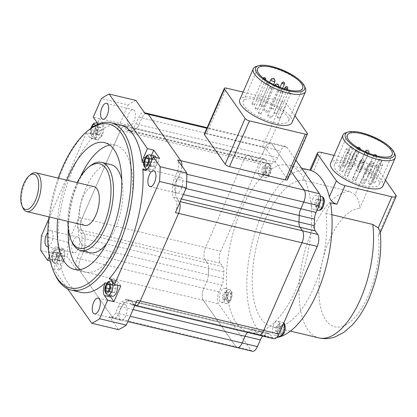 <?xml version="1.0" encoding="UTF-8"?>
<svg xmlns="http://www.w3.org/2000/svg" width="417" height="417" viewBox="0 0 417 417"><rect width="100%" height="100%" fill="white"/><g stroke="black" fill="none" stroke-linecap="round" stroke-linejoin="round"><path stroke-width="0.31" stroke-dasharray="2.08 1.56" d="M345.948 132.736A28.518 9.44 -156.4 0 1 359.934 133.409A28.518 9.44 -156.4 0 1 394.889 154.118M364.635 185.831A24.441 8.09 23.6 0 0 379.178 184.429A24.441 8.09 23.6 0 0 348.93 163.454A24.441 8.09 23.6 0 0 334.387 164.856A24.441 8.09 23.6 0 0 364.635 185.831M382.915 186.06A28.518 9.44 23.6 0 0 347.622 161.588A28.518 9.44 23.6 0 0 330.655 163.224M340.481 170.068A1.809 0.599 23.6 0 0 339.402 170.172A1.809 0.599 23.6 0 0 341.643 171.726A1.809 0.599 23.6 0 0 342.722 171.622A1.809 0.599 23.6 0 0 340.481 170.068M340.543 166.727A1.809 0.599 23.6 0 0 338.599 166.529A1.809 0.599 23.6 0 0 339.975 167.785A1.809 0.599 23.6 0 0 341.919 167.978A1.809 0.599 23.6 0 0 340.543 166.727M344.958 165.502A1.809 0.599 23.6 0 0 343.285 164.757A1.809 0.599 23.6 0 0 342.227 164.866A1.809 0.599 23.6 0 0 342.816 165.685A1.809 0.599 23.6 0 0 344.489 166.425A1.809 0.599 23.6 0 0 345.542 166.315A1.809 0.599 23.6 0 0 344.958 165.502M352.537 166.727A1.809 0.599 23.6 0 0 350.791 165.643A1.809 0.599 23.6 0 0 349.31 165.632A1.809 0.599 23.6 0 0 349.394 165.982A1.809 0.599 23.6 0 0 351.145 167.066A1.809 0.599 23.6 0 0 352.626 167.081A1.809 0.599 23.6 0 0 352.537 166.727M361.258 170.079A1.809 0.599 23.6 0 0 361.268 170.063A1.809 0.599 23.6 0 0 359.871 168.796A1.809 0.599 23.6 0 0 357.953 168.598A1.809 0.599 23.6 0 0 357.948 168.614A1.809 0.599 23.6 0 0 359.345 169.875A1.809 0.599 23.6 0 0 361.258 170.079M368.779 174.645A1.809 0.599 23.6 0 0 369.149 174.468A1.809 0.599 23.6 0 0 368.169 173.409A1.809 0.599 23.6 0 0 366.199 172.836A1.809 0.599 23.6 0 0 365.834 173.019A1.809 0.599 23.6 0 0 366.809 174.071A1.809 0.599 23.6 0 0 368.779 174.645M373.085 179.216A1.809 0.599 23.6 0 0 374.164 179.112A1.809 0.599 23.6 0 0 371.922 177.559A1.809 0.599 23.6 0 0 370.849 177.663A1.809 0.599 23.6 0 0 373.085 179.216M373.022 182.557A1.809 0.599 23.6 0 0 374.966 182.755A1.809 0.599 23.6 0 0 373.59 181.499A1.809 0.599 23.6 0 0 371.646 181.306A1.809 0.599 23.6 0 0 373.022 182.557M368.607 183.782A1.809 0.599 23.6 0 0 370.28 184.523A1.809 0.599 23.6 0 0 371.338 184.418A1.809 0.599 23.6 0 0 370.749 183.6A1.809 0.599 23.6 0 0 369.076 182.86A1.809 0.599 23.6 0 0 368.023 182.969A1.809 0.599 23.6 0 0 368.607 183.782M361.028 182.557A1.809 0.599 23.6 0 0 362.774 183.642A1.809 0.599 23.6 0 0 364.26 183.652A1.809 0.599 23.6 0 0 364.171 183.303A1.809 0.599 23.6 0 0 362.42 182.219A1.809 0.599 23.6 0 0 360.94 182.203A1.809 0.599 23.6 0 0 361.028 182.557M352.308 179.206A1.809 0.599 23.6 0 0 352.297 179.221A1.809 0.599 23.6 0 0 353.699 180.488A1.809 0.599 23.6 0 0 355.612 180.686A1.809 0.599 23.6 0 0 355.618 180.67A1.809 0.599 23.6 0 0 354.221 179.409A1.809 0.599 23.6 0 0 352.308 179.206M344.786 174.64A1.809 0.599 23.6 0 0 344.416 174.817A1.809 0.599 23.6 0 0 345.396 175.875A1.809 0.599 23.6 0 0 347.366 176.448A1.809 0.599 23.6 0 0 347.736 176.266A1.809 0.599 23.6 0 0 346.756 175.208A1.809 0.599 23.6 0 0 344.786 174.64M346.767 171.564A1.809 0.599 23.6 0 0 345.693 171.668A1.809 0.599 23.6 0 0 347.929 173.222A1.809 0.599 23.6 0 0 349.008 173.118A1.809 0.599 23.6 0 0 346.767 171.564M353.434 177.084A1.809 0.599 23.6 0 0 353.428 177.1A1.809 0.599 23.6 0 0 354.825 178.367A1.809 0.599 23.6 0 0 356.738 178.565A1.809 0.599 23.6 0 0 356.749 178.549A1.809 0.599 23.6 0 0 355.352 177.282A1.809 0.599 23.6 0 0 353.434 177.084L360.95 159.878A1.809 0.599 -156.4 0 1 360.96 159.867A1.809 0.599 -156.4 0 1 362.894 160.076A1.809 0.599 -156.4 0 1 364.27 161.327A1.809 0.599 -156.4 0 1 364.265 161.343A1.809 0.599 -156.4 0 1 362.331 161.134A1.809 0.599 -156.4 0 1 360.95 159.878A1.809 1.809 0 0 1 363.4 158.976A1.809 1.809 0 0 1 364.27 161.327L356.749 178.549M363.452 180.16A1.809 0.599 23.6 0 0 365.125 180.905A1.809 0.599 23.6 0 0 366.178 180.796A1.809 0.599 23.6 0 0 365.594 179.982A1.809 0.599 23.6 0 0 363.921 179.237A1.809 0.599 23.6 0 0 362.863 179.346A1.809 0.599 23.6 0 0 363.452 180.16M360.132 172.2A1.809 0.599 23.6 0 0 360.137 172.185A1.809 0.599 23.6 0 0 358.74 170.918A1.809 0.599 23.6 0 0 356.827 170.72A1.809 0.599 23.6 0 0 356.816 170.735A1.809 0.599 23.6 0 0 358.219 171.997A1.809 0.599 23.6 0 0 360.132 172.2L367.658 154.962A1.809 0.599 -156.4 0 1 367.653 154.978A1.809 0.599 -156.4 0 1 365.719 154.77A1.809 0.599 -156.4 0 1 364.343 153.513A1.809 0.599 -156.4 0 1 366.282 153.706A1.809 0.599 -156.4 0 1 367.658 154.962A1.809 1.809 0 0 0 366.788 152.612A1.809 1.809 0 0 0 364.343 153.513A1.809 0.599 -156.4 0 1 364.349 153.498L356.816 170.735M350.113 169.125A1.809 0.599 23.6 0 0 348.445 168.379A1.809 0.599 23.6 0 0 347.387 168.489A1.809 0.599 23.6 0 0 347.976 169.302A1.809 0.599 23.6 0 0 349.644 170.047A1.809 0.599 23.6 0 0 350.702 169.938A1.809 0.599 23.6 0 0 350.113 169.125M334.059 155.426L368.576 163.646L354.992 194.749L349.54 191.325A75.133 33.86 -76.6 0 0 312.166 230.434A75.133 33.86 -76.6 0 0 318.89 337.916M354.992 194.749C358.14 198.617 359.709 203.194 359.704 208.49L377.192 168.463A7.24 2.398 23.6 0 0 368.576 163.646M276.706 337.562A85.996 38.755 103.4 0 1 269.523 337.327A85.996 38.755 103.4 0 1 261.829 214.302A85.996 38.755 103.4 0 1 307.287 169.646L313.574 171.142L321.726 152.486M241.386 209.433A85.996 38.755 103.4 0 1 288.939 165.142A85.996 38.755 103.4 0 1 296.633 288.163A85.996 38.755 103.4 0 1 249.085 332.458A85.996 38.755 103.4 0 1 241.386 209.433M310.733 170.391L313.574 171.142M330.551 202.792L325.953 213.316A75.133 33.86 103.4 0 1 313.584 288.058A75.133 33.86 103.4 0 1 272.04 326.756A75.133 33.86 103.4 0 1 265.316 219.274A75.133 33.86 103.4 0 1 302.69 180.165L349.54 191.325M302.69 180.165L307.287 169.646M325.953 213.316L331.875 214.724M273.933 338.734A9.054 4.081 103.4 0 1 272.609 337.754L270.127 334.215A9.054 4.081 -76.6 0 0 268.803 333.235A9.054 4.081 -76.6 0 0 267.068 333.574L263.617 335.586A9.054 4.081 -76.6 0 0 262.903 336.102M258.681 335.101A9.054 4.081 103.4 0 1 257.362 334.121L254.876 330.582L257.362 334.121L133.94 304.723L131.454 301.183A9.054 4.081 -76.6 0 0 130.135 300.204A9.054 4.081 103.4 0 1 131.454 301.183L254.876 330.582A9.054 4.081 -76.6 0 0 253.552 329.602A9.054 4.081 103.4 0 1 254.876 330.582L270.127 334.215M267.068 333.574L251.816 329.941L248.365 331.953L251.816 329.941A9.054 4.081 103.4 0 1 253.552 329.602A9.054 4.081 -76.6 0 0 251.816 329.941L128.4 300.542L124.949 302.554A9.054 4.081 -76.6 0 0 121.675 306.876L118.756 313.563A9.054 4.081 103.4 0 1 113.747 318.228A9.054 4.081 -76.6 0 0 118.756 313.563L130.14 316.274M237.169 347.627A9.054 4.081 103.4 0 1 235.845 346.647L203.277 300.24L235.845 346.647L112.428 317.248A9.054 4.081 -76.6 0 0 113.747 318.228A9.054 4.081 103.4 0 1 112.428 317.248L109.285 316.498A9.054 4.081 -76.6 0 0 110.604 317.478A9.054 4.081 -76.6 0 0 115.608 312.813L118.532 306.125A9.054 4.081 103.4 0 1 121.8 301.804L125.256 299.797A9.054 4.081 103.4 0 1 126.992 299.453A9.054 4.081 103.4 0 1 128.311 300.433L130.797 303.972A9.054 4.081 -76.6 0 0 132.116 304.952A9.054 4.081 -76.6 0 0 137.125 300.287M252.421 351.255A9.054 4.081 103.4 0 1 251.097 350.28L218.529 303.868A9.054 4.081 103.4 0 1 219.04 291.9L221.964 285.212A9.054 4.081 -76.6 0 0 223.533 278.462L223.809 271.931A9.054 4.081 -76.6 0 0 222.756 266.708L220.27 263.169A9.054 4.081 103.4 0 1 220.781 251.196L259.082 163.527A9.054 4.081 103.4 0 1 264.091 158.867A9.054 4.081 103.4 0 1 265.41 159.847L267.896 163.386A9.054 4.081 -76.6 0 0 269.22 164.366A9.054 4.081 -76.6 0 0 270.956 164.022L274.407 162.01A9.054 4.081 -76.6 0 0 277.675 157.689L280.599 151.001A9.054 4.081 103.4 0 1 285.603 146.341A9.054 4.081 103.4 0 1 286.927 147.321L295.961 160.196M219.04 291.9L203.793 288.267L206.712 281.579L203.793 288.267A9.054 4.081 -76.6 0 0 203.277 300.24A9.054 4.081 103.4 0 1 203.793 288.267L80.372 258.868L83.296 252.181A9.054 4.081 -76.6 0 0 84.86 245.431L85.141 238.899A9.054 4.081 -76.6 0 0 84.088 233.676L81.602 230.137A9.054 4.081 103.4 0 1 82.113 218.164A9.054 4.081 -76.6 0 0 81.602 230.137L205.018 259.536L207.504 263.075L205.018 259.536A9.054 4.081 103.4 0 1 205.534 247.562L243.836 159.893L205.534 247.562A9.054 4.081 -76.6 0 0 205.018 259.536L220.27 263.169M223.533 278.462L208.281 274.829L208.557 268.298L208.281 274.829A9.054 4.081 103.4 0 1 206.712 281.579A9.054 4.081 -76.6 0 0 208.281 274.829L84.86 245.431A9.054 4.081 103.4 0 1 83.296 252.181L221.964 285.212M265.41 159.847L250.164 156.213L252.645 159.753L250.164 156.213A9.054 4.081 -76.6 0 0 248.84 155.233A9.054 4.081 -76.6 0 0 243.836 159.893A9.054 4.081 103.4 0 1 248.84 155.233A9.054 4.081 103.4 0 1 250.164 156.213L126.742 126.815L129.228 130.354A9.054 4.081 -76.6 0 0 130.547 131.334A9.054 4.081 103.4 0 1 129.228 130.354L252.645 159.753A9.054 4.081 -76.6 0 0 253.969 160.733A9.054 4.081 103.4 0 1 252.645 159.753L267.896 163.386M270.956 164.022L255.704 160.389L259.155 158.382L255.704 160.389A9.054 4.081 103.4 0 1 253.969 160.733A9.054 4.081 -76.6 0 0 255.704 160.389L132.283 130.99L135.739 128.983A9.054 4.081 -76.6 0 0 139.007 124.657L141.926 117.969A9.054 4.081 103.4 0 1 146.935 113.309A9.054 4.081 -76.6 0 0 141.926 117.969L265.348 147.368L262.423 154.061L265.348 147.368A9.054 4.081 103.4 0 1 270.352 142.708A9.054 4.081 -76.6 0 0 265.348 147.368L280.599 151.001M286.927 147.321L271.675 143.688L291.087 171.351L271.675 143.688A9.054 4.081 -76.6 0 0 270.352 142.708A9.054 4.081 103.4 0 1 271.675 143.688L206.895 128.254M222.756 266.708L207.504 263.075A9.054 4.081 103.4 0 1 208.557 268.298A9.054 4.081 -76.6 0 0 207.504 263.075L84.088 233.676A9.054 4.081 103.4 0 1 85.141 238.899L223.809 271.931M247.651 332.474A9.054 4.081 103.4 0 1 248.365 331.953A9.054 4.081 -76.6 0 0 247.651 332.474M277.675 157.689L262.423 154.061A9.054 4.081 103.4 0 1 259.155 158.382A9.054 4.081 -76.6 0 0 262.423 154.061L139.007 124.657A9.054 4.081 103.4 0 1 135.739 128.983L274.407 162.01M385.459 180.238L377.192 168.463M395.801 194.979L378.313 235.006L380.085 233.155L380.288 231.758M307.246 133.268L287.277 178.976L266.63 149.557L286.604 103.843A3.623 1.199 23.6 0 0 282.293 101.44L243.085 92.1M287.277 178.976A3.623 1.199 -156.4 0 1 287.449 179.68M204.356 134.065A3.623 1.199 -156.4 0 1 206.509 133.857L226.483 88.143M282.293 101.44L262.324 147.154L206.509 133.857M262.324 147.154A3.623 1.199 -156.4 0 1 266.63 149.557M145.111 113.539A9.054 4.081 -76.6 0 0 143.792 112.559A9.054 4.081 -76.6 0 0 138.783 117.224L135.864 123.912A9.054 4.081 103.4 0 1 132.59 128.233L129.14 130.24A9.054 4.081 103.4 0 1 127.404 130.584A9.054 4.081 103.4 0 1 126.08 129.604L123.599 126.064A9.054 4.081 -76.6 0 0 122.275 125.084A9.054 4.081 -76.6 0 0 117.271 129.75L120.414 130.495A9.054 4.081 103.4 0 1 125.418 125.835A9.054 4.081 103.4 0 1 126.742 126.815A9.054 4.081 -76.6 0 0 125.418 125.835A9.054 4.081 -76.6 0 0 120.414 130.495L82.113 218.164L78.969 217.419A9.054 4.081 -76.6 0 0 78.459 229.386L80.94 232.931A9.054 4.081 103.4 0 1 81.998 238.149L81.716 244.68A9.054 4.081 103.4 0 1 80.147 251.43L77.228 258.118A9.054 4.081 -76.6 0 0 76.718 270.091L67.502 256.961L40.772 250.596M76.718 270.091L79.861 270.841L112.428 317.248L79.861 270.841A9.054 4.081 103.4 0 1 80.372 258.868A9.054 4.081 -76.6 0 0 79.861 270.841L218.529 303.868M133.059 309.586L121.675 306.876A9.054 4.081 103.4 0 1 124.949 302.554L263.617 335.586M125.256 299.797L128.4 300.542A9.054 4.081 103.4 0 1 130.135 300.204A9.054 4.081 -76.6 0 0 128.4 300.542L124.949 302.554L121.8 301.804M135.264 305.703A9.054 4.081 103.4 0 1 133.94 304.723A9.054 4.081 -76.6 0 0 134.832 305.541M179.727 202.771A9.054 4.081 -76.6 0 0 179.081 201.395A9.054 4.081 103.4 0 1 179.727 202.771M181.379 198.998L176.6 197.856A9.054 4.081 103.4 0 1 175.541 192.633A9.054 4.081 -76.6 0 0 176.6 197.856L179.081 201.395L180.212 201.666M185.956 188.515L175.823 186.102A9.054 4.081 103.4 0 1 177.387 179.357A9.054 4.081 -76.6 0 0 175.823 186.102L175.541 192.633L183.344 194.494M186.879 174.233L180.311 172.669A9.054 4.081 -76.6 0 0 181.875 165.93A9.054 4.081 103.4 0 1 180.311 172.669L177.387 179.357L186.649 181.562M129.14 130.24L132.283 130.99A9.054 4.081 103.4 0 1 130.547 131.334A9.054 4.081 -76.6 0 0 132.283 130.99L135.739 128.983L132.59 128.233M294.975 115.775L286.604 103.843M256.273 66.439A28.518 9.44 -156.4 0 1 270.258 67.111A28.518 9.44 -156.4 0 1 305.213 87.82M292.004 122.577A28.518 9.44 23.6 0 0 256.716 98.104A28.518 9.44 23.6 0 0 239.744 99.741M273.781 122.431A24.624 8.152 23.6 0 0 288.439 121.019A24.624 8.152 23.6 0 0 257.967 99.887A24.624 8.152 23.6 0 0 243.309 101.3A24.624 8.152 23.6 0 0 273.781 122.431M265.144 110.124A2.262 0.751 23.6 0 0 263.799 110.255A2.262 0.751 23.6 0 0 266.599 112.194A2.262 0.751 23.6 0 0 267.949 112.064A2.262 0.751 23.6 0 0 265.144 110.124M269.074 115.718A2.262 0.751 23.6 0 0 267.724 115.848A2.262 0.751 23.6 0 0 270.524 117.787A2.262 0.751 23.6 0 0 271.874 117.657A2.262 0.751 23.6 0 0 269.074 115.718M261.219 104.531A2.262 0.751 23.6 0 0 259.874 104.662A2.262 0.751 23.6 0 0 262.674 106.601A2.262 0.751 23.6 0 0 264.024 106.471A2.262 0.751 23.6 0 0 261.219 104.531M259.202 112.851A1.36 0.448 23.6 0 0 258.394 112.929A1.36 0.448 23.6 0 0 260.072 114.091A1.36 0.448 23.6 0 0 260.88 114.013A1.36 0.448 23.6 0 0 259.202 112.851M256.002 108.29A1.36 0.448 23.6 0 0 255.194 108.368A1.36 0.448 23.6 0 0 256.877 109.535A1.36 0.448 23.6 0 0 257.685 109.457A1.36 0.448 23.6 0 0 256.002 108.29M252.806 103.734A1.36 0.448 23.6 0 0 251.998 103.812A1.36 0.448 23.6 0 0 253.677 104.975A1.36 0.448 23.6 0 0 254.485 104.896A1.36 0.448 23.6 0 0 252.806 103.734M271.67 108.227A1.36 0.448 23.6 0 0 270.862 108.305A1.36 0.448 23.6 0 0 272.546 109.468A1.36 0.448 23.6 0 0 273.354 109.39A1.36 0.448 23.6 0 0 271.67 108.227M274.871 112.783A1.36 0.448 23.6 0 0 274.063 112.861A1.36 0.448 23.6 0 0 275.741 114.029A1.36 0.448 23.6 0 0 276.549 113.95A1.36 0.448 23.6 0 0 274.871 112.783M278.071 117.344A1.36 0.448 23.6 0 0 277.263 117.422A1.36 0.448 23.6 0 0 278.942 118.584A1.36 0.448 23.6 0 0 279.75 118.506A1.36 0.448 23.6 0 0 278.071 117.344M77.15 182.625A43.451 19.583 -76.6 0 0 75.508 186.144A43.451 19.583 -76.6 0 0 67.919 221.37M71.964 242.027A45.26 20.397 103.4 0 1 76.499 185.685A45.26 20.397 103.4 0 1 90.072 166.013M106.585 243.763A45.26 20.397 -76.6 0 0 115.009 229.371A45.26 20.397 -76.6 0 0 121.759 180.071M110.958 164.621A45.26 20.397 -76.6 0 0 85.933 187.931A45.26 20.397 -76.6 0 0 89.983 252.681M66.871 180.175A65.177 29.372 -76.6 0 0 57.64 218.925M80.491 176.678A65.177 29.372 -76.6 0 0 79.532 178.82A65.177 29.372 -76.6 0 0 68.226 228.188M80.147 269.559A65.177 29.372 -76.6 0 0 85.365 272.056A65.177 29.372 -76.6 0 0 121.404 238.488A65.177 29.372 -76.6 0 0 115.572 145.246A65.177 29.372 -76.6 0 0 109.786 145.126M54.799 274.084A85.996 38.755 103.4 0 1 63.41 167.04A85.996 38.755 103.4 0 1 89.202 129.656M120.398 124.996A85.996 38.755 -76.6 0 0 95.66 134.503L101.951 136.005A9.054 4.081 -76.6 0 0 102.311 135.228A9.054 4.081 -76.6 0 0 102.822 123.26L99.569 118.616L92.73 134.274L86.439 132.773L89.697 137.417A9.054 4.081 -76.6 0 0 91.015 138.392A9.054 4.081 -76.6 0 0 91.849 138.408A85.996 38.755 -76.6 0 0 72.845 169.286A85.996 38.755 -76.6 0 0 58.099 248.417A9.054 4.081 -76.6 0 0 56.498 246.979A9.054 4.081 -76.6 0 0 51.494 251.644L49.352 256.538M143.667 162.682L148.52 163.839A85.996 38.755 -76.6 0 1 149.13 170.381L146.518 169.761M101.951 136.005A85.996 38.755 -76.6 0 0 98.136 139.903L91.849 138.408M126.111 305.322A8.147 3.67 -76.6 0 0 124.923 304.441A8.147 3.67 -76.6 0 0 119.882 310.034A8.147 3.67 -76.6 0 0 119.955 319.412A8.147 3.67 -76.6 0 0 121.144 320.292A8.147 3.67 -76.6 0 0 126.184 314.699A8.147 3.67 -76.6 0 0 126.111 305.322M48.091 246.494A8.147 3.67 -76.6 0 0 51.635 242.34A8.147 3.67 -76.6 0 0 50.905 230.684A8.147 3.67 -76.6 0 0 47.773 232.467M78.36 248.704A8.147 3.67 -76.6 0 0 77.63 237.049A8.147 3.67 -76.6 0 0 73.126 241.245A8.147 3.67 -76.6 0 0 73.856 252.9A8.147 3.67 -76.6 0 0 78.36 248.704M128.285 124.719A8.147 3.67 -76.6 0 0 129.473 125.595A8.147 3.67 -76.6 0 0 134.514 120.002A8.147 3.67 -76.6 0 0 134.441 110.625A8.147 3.67 -76.6 0 0 133.247 109.749A8.147 3.67 -76.6 0 0 128.212 115.342A8.147 3.67 -76.6 0 0 128.285 124.719M176.037 181.332A8.147 3.67 -76.6 0 0 176.761 192.988A8.147 3.67 -76.6 0 0 181.27 188.792A8.147 3.67 -76.6 0 0 180.54 177.136A8.147 3.67 -76.6 0 0 176.037 181.332M95.66 134.503A9.054 4.081 -76.6 0 0 96.025 133.732A9.054 4.081 -76.6 0 0 97.474 124.438M86.439 132.773L48.721 219.102M58.099 248.417L64.385 249.919A9.054 4.081 -76.6 0 0 62.785 248.48A9.054 4.081 -76.6 0 0 57.781 253.14L53.949 261.907L59.767 270.195L53.475 268.694L57.306 259.927A9.054 4.081 -76.6 0 0 58.708 254.964A85.996 38.755 -76.6 0 0 80.544 292.312M53.475 268.694L67.601 288.825M149.13 170.381A9.054 4.081 -76.6 0 0 150.73 171.825A9.054 4.081 -76.6 0 0 155.734 167.16L159.565 158.392M110.052 295.689A9.054 4.081 -76.6 0 1 111.568 284.295L106.919 283.19M118.496 329.628L109.285 316.498M53.949 261.907L50.275 261.032M259.082 163.527L120.414 130.495L82.113 218.164L220.781 251.196M41.403 235.855L68.133 242.22L78.969 217.419M99.569 118.616L93.278 117.12M117.271 129.75L128.108 104.943L101.378 98.579M68.133 242.22A120.398 54.257 -76.6 0 0 67.502 256.961M135.9 100.408A120.398 54.257 -76.6 0 0 128.108 104.943M175.427 212.618A9.054 4.081 -76.6 0 0 175.938 200.65L173.451 197.111A9.054 4.081 103.4 0 1 172.398 191.888L172.68 185.357A9.054 4.081 103.4 0 1 174.243 178.606L177.168 171.919A9.054 4.081 -76.6 0 0 177.678 159.946M77.228 258.118L80.372 258.868L83.296 252.181L80.147 251.43M81.716 244.68L84.86 245.431L85.141 238.899L81.998 238.149M80.94 232.931L84.088 233.676L81.602 230.137L78.459 229.386M123.599 126.064L126.742 126.815L129.228 130.354L126.08 129.604M135.864 123.912L139.007 124.657L141.926 117.969L138.783 117.224M177.168 171.919L180.311 172.669L177.387 179.357L174.243 178.606M172.68 185.357L175.823 186.102L175.541 192.633L172.398 191.888M173.451 197.111L176.6 197.856L179.081 201.395L175.938 200.65M130.797 303.972L133.94 304.723L131.454 301.183L128.311 300.433M118.532 306.125L121.675 306.876L118.756 313.563L115.608 312.813M151.501 155.254L149.922 158.872A9.054 4.081 -76.6 0 0 148.52 163.839M120.789 286.026L117.531 281.386A9.054 4.081 -76.6 0 0 116.207 280.406A9.054 4.081 -76.6 0 0 115.379 280.396L110.667 279.275M111.568 284.295A85.996 38.755 -76.6 0 0 115.379 280.396M59.767 270.195L63.598 261.428A9.054 4.081 -76.6 0 0 64.995 256.46L58.708 254.964M64.385 249.919A85.996 38.755 -76.6 0 0 64.995 256.46M92.73 134.274L95.983 138.913A9.054 4.081 -76.6 0 0 97.307 139.893A9.054 4.081 -76.6 0 0 98.136 139.903M58.218 178.116A84.187 37.942 -76.6 0 0 48.987 216.861M22.899 207.848A19.917 8.976 103.4 0 1 24.895 183.058A19.917 8.976 103.4 0 1 30.868 174.4M94.08 186.66A19.917 8.976 -76.6 0 0 83.066 196.913A19.917 8.976 -76.6 0 0 84.849 225.404M312.792 198.914A7.24 3.263 103.4 0 1 316.795 195.182A7.24 3.263 103.4 0 1 317.446 205.545A7.24 3.263 103.4 0 1 313.438 209.277A7.24 3.263 103.4 0 1 312.792 198.914M321.033 200.264L322.987 200.113L323.357 203.579L321.778 207.192L319.829 207.343L319.453 203.877L321.033 200.264L316.315 199.138L318.27 198.987L322.987 200.113M318.27 198.987L318.645 202.453L317.061 206.071L315.111 206.217L314.736 202.756L316.315 199.138M314.736 202.756L319.453 203.877M315.111 206.217L319.829 207.343M317.061 206.071L321.778 207.192M318.645 202.453L323.357 203.579M259.244 175.693A7.24 3.263 103.4 0 1 259.181 167.358A7.24 3.263 103.4 0 1 263.659 162.385A7.24 3.263 103.4 0 1 264.717 163.172A7.24 3.263 103.4 0 1 264.779 171.507A7.24 3.263 103.4 0 1 260.302 176.474A7.24 3.263 103.4 0 1 259.244 175.693M266.228 173.102L266.927 169.015L268.965 166.842L270.31 168.755L269.611 172.841L267.573 175.02L266.228 173.102L261.511 171.981L262.21 167.895L266.927 169.015M262.21 167.895L264.248 165.721L265.593 167.634L264.894 171.721L262.856 173.894L261.511 171.981M262.856 173.894L267.573 175.02M264.894 171.721L269.611 172.841M265.593 167.634L270.31 168.755M264.248 165.721L268.965 166.842M225.232 298.681A7.24 3.263 103.4 0 1 221.229 302.414A7.24 3.263 103.4 0 1 220.577 292.051A7.24 3.263 103.4 0 1 224.586 288.324A7.24 3.263 103.4 0 1 225.232 298.681M229.569 300.334L227.614 300.48L227.239 297.019L228.818 293.401L230.773 293.25L231.148 296.716L229.569 300.334L224.852 299.208L222.897 299.359L227.614 300.48M222.897 299.359L222.527 295.893L224.106 292.275L226.056 292.129L226.431 295.59L224.852 299.208M226.431 295.59L231.148 296.716M226.056 292.129L230.773 293.25M224.106 292.275L228.818 293.401M222.527 295.893L227.239 297.019M278.78 321.903A7.24 3.263 103.4 0 1 278.843 330.238A7.24 3.263 103.4 0 1 274.365 335.211A7.24 3.263 103.4 0 1 273.307 334.429A7.24 3.263 103.4 0 1 273.244 326.094A7.24 3.263 103.4 0 1 277.722 321.121A7.24 3.263 103.4 0 1 278.78 321.903M284.373 327.491L283.675 331.578L281.637 333.751L280.292 331.838L280.99 327.752L283.028 325.578L284.373 327.491L279.656 326.365L278.957 330.452L283.675 331.578M278.957 330.452L276.919 332.63L275.574 330.712L276.273 326.626L278.311 324.452L279.656 326.365M278.311 324.452L283.028 325.578M276.273 326.626L280.99 327.752M275.574 330.712L280.292 331.838M276.919 332.63L281.637 333.751M154.504 155.974A7.24 3.263 -76.6 0 0 150.501 159.701A7.24 3.263 -76.6 0 0 151.152 170.063A7.24 3.263 -76.6 0 0 155.155 166.331A7.24 3.263 -76.6 0 0 155.968 157.537M153.201 166.482L154.78 162.865L154.41 159.403L152.455 159.549L150.876 163.167L151.246 166.633L153.201 166.482L146.914 164.986M154.78 162.865L148.494 161.369M154.41 159.403L148.118 157.902M151.246 166.633L144.96 165.132M150.876 163.167L148.004 162.484M152.455 159.549L148.186 158.533M117.625 285.275A7.24 3.263 -76.6 0 0 115.79 282.168A7.24 3.263 -76.6 0 0 111.787 285.9A7.24 3.263 -76.6 0 0 112.434 296.258M114.487 292.682L116.067 289.064L115.691 285.598L113.737 285.749L112.157 289.367L112.533 292.828L114.487 292.682L108.196 291.181M116.067 289.064L109.775 287.568M115.691 285.598L109.405 284.102M112.533 292.828L106.246 291.332M112.157 289.367L109.29 288.679M113.737 285.749L109.473 284.733M101.732 134.399A7.24 3.263 -76.6 0 0 101.081 124.042A7.24 3.263 -76.6 0 0 97.078 127.769A7.24 3.263 -76.6 0 0 97.724 138.131A7.24 3.263 -76.6 0 0 101.732 134.399M92.162 127.451L91.161 129.739L91.537 133.205L93.486 133.054L95.071 129.437L94.471 125.991M99.778 134.55L101.357 130.938L100.982 127.472L99.032 127.623L97.453 131.235L97.823 134.701L99.778 134.55L93.486 133.054M101.357 130.938L95.071 129.437M100.982 127.472L94.695 125.97M97.823 134.701L91.537 133.205M97.453 131.235L91.161 129.739M99.032 127.623L93.82 126.377M63.014 260.599A7.24 3.263 -76.6 0 0 62.368 250.236A7.24 3.263 -76.6 0 0 58.364 253.969A7.24 3.263 -76.6 0 0 59.011 264.326A7.24 3.263 -76.6 0 0 63.014 260.599M56.352 255.637L55.977 252.17L54.028 252.321L52.448 255.934L52.818 259.4L54.773 259.249L56.352 255.637L62.644 257.133L62.269 253.666L60.314 253.817L58.734 257.435L59.11 260.901L61.064 260.75L62.644 257.133M62.269 253.666L55.977 252.17M61.064 260.75L54.773 259.249M59.11 260.901L52.818 259.4M58.734 257.435L52.448 255.934M60.314 253.817L54.028 252.321M347.012 153.3A1.809 0.599 -156.4 0 1 346.923 152.95A1.809 0.599 -156.4 0 1 348.002 152.846A1.809 0.599 -156.4 0 1 350.155 154.05A1.809 0.599 -156.4 0 1 350.244 154.399A1.809 0.599 -156.4 0 1 349.165 154.504A1.809 0.599 -156.4 0 1 347.012 153.3M346.131 149.296A1.809 0.599 -156.4 0 1 348.065 149.505A1.809 0.599 -156.4 0 1 349.441 150.761A1.809 0.599 -156.4 0 1 347.502 150.563A1.809 0.599 -156.4 0 1 346.126 149.312A1.809 0.599 -156.4 0 1 346.131 149.296M338.599 166.529L346.126 149.312A1.809 1.809 0 0 1 348.523 148.384A1.809 1.809 0 0 1 349.441 150.761A1.809 0.599 -156.4 0 1 349.436 150.772L341.919 167.978M350.118 147.467A1.809 0.599 -156.4 0 1 352.48 148.28A1.809 0.599 -156.4 0 1 353.069 149.098A1.809 0.599 -156.4 0 1 352.699 149.276A1.809 0.599 -156.4 0 1 350.337 148.462A1.809 0.599 -156.4 0 1 349.748 147.649A1.809 0.599 -156.4 0 1 350.118 147.467M357.911 148.306A1.809 0.599 -156.4 0 1 360.064 149.51A1.809 0.599 -156.4 0 1 360.152 149.859A1.809 0.599 -156.4 0 1 359.073 149.964A1.809 0.599 -156.4 0 1 356.921 148.76A1.809 0.599 -156.4 0 1 356.832 148.41A1.809 0.599 -156.4 0 1 357.911 148.306M365.48 151.376A1.809 0.599 -156.4 0 1 367.413 151.585A1.809 0.599 -156.4 0 1 368.795 152.825M368.227 153.023A1.809 0.599 -156.4 0 1 366.851 152.648A1.809 0.599 -156.4 0 1 365.761 151.965M376.087 156.432A1.809 0.599 -156.4 0 1 376.676 157.245A1.809 0.599 -156.4 0 1 376.306 157.428A1.809 0.599 -156.4 0 1 373.945 156.61A1.809 0.599 -156.4 0 1 373.356 155.796A1.809 0.599 -156.4 0 1 373.726 155.614A1.809 0.599 -156.4 0 1 376.087 156.432M381.602 161.541A1.809 0.599 -156.4 0 1 381.685 161.89A1.809 0.599 -156.4 0 1 380.612 161.994A1.809 0.599 -156.4 0 1 378.459 160.79A1.809 0.599 -156.4 0 1 378.37 160.441A1.809 0.599 -156.4 0 1 379.449 160.337A1.809 0.599 -156.4 0 1 381.602 161.541M382.483 165.549A1.809 0.599 -156.4 0 1 380.549 165.34A1.809 0.599 -156.4 0 1 379.173 164.084A1.809 0.599 -156.4 0 1 379.178 164.069A1.809 0.599 -156.4 0 1 381.112 164.277A1.809 0.599 -156.4 0 1 382.488 165.533A1.809 0.599 -156.4 0 1 382.483 165.549M378.495 167.373A1.809 0.599 -156.4 0 1 376.134 166.56A1.809 0.599 -156.4 0 1 375.545 165.747A1.809 0.599 -156.4 0 1 375.915 165.565A1.809 0.599 -156.4 0 1 378.276 166.383A1.809 0.599 -156.4 0 1 378.865 167.196A1.809 0.599 -156.4 0 1 378.495 167.373M370.703 166.539A1.809 0.599 -156.4 0 1 368.55 165.335A1.809 0.599 -156.4 0 1 368.461 164.986A1.809 0.599 -156.4 0 1 369.54 164.882A1.809 0.599 -156.4 0 1 371.693 166.081A1.809 0.599 -156.4 0 1 371.782 166.435A1.809 0.599 -156.4 0 1 370.703 166.539M361.2 163.255A1.809 0.599 -156.4 0 1 359.824 161.999A1.809 0.599 -156.4 0 1 359.829 161.989A1.809 0.599 -156.4 0 1 361.763 162.197A1.809 0.599 -156.4 0 1 363.139 163.448A1.809 0.599 -156.4 0 1 363.134 163.464A1.809 0.599 -156.4 0 1 361.2 163.255M352.527 158.413A1.809 0.599 -156.4 0 1 351.938 157.595A1.809 0.599 -156.4 0 1 352.308 157.417A1.809 0.599 -156.4 0 1 354.669 158.231A1.809 0.599 -156.4 0 1 355.258 159.049A1.809 0.599 -156.4 0 1 354.888 159.226A1.809 0.599 -156.4 0 1 352.527 158.413M353.303 154.801A1.809 0.599 -156.4 0 1 353.215 154.452A1.809 0.599 -156.4 0 1 354.294 154.347A1.809 0.599 -156.4 0 1 356.446 155.551A1.809 0.599 -156.4 0 1 356.53 155.901A1.809 0.599 -156.4 0 1 355.456 156.005A1.809 0.599 -156.4 0 1 353.303 154.801M373.335 163.756A1.809 0.599 -156.4 0 1 370.974 162.943A1.809 0.599 -156.4 0 1 370.385 162.124A1.809 0.599 -156.4 0 1 370.755 161.947A1.809 0.599 -156.4 0 1 373.116 162.76A1.809 0.599 -156.4 0 1 373.705 163.573A1.809 0.599 -156.4 0 1 373.335 163.756M355.279 151.084A1.809 0.599 -156.4 0 1 357.64 151.903A1.809 0.599 -156.4 0 1 358.229 152.716A1.809 0.599 -156.4 0 1 357.859 152.898A1.809 0.599 -156.4 0 1 355.498 152.08A1.809 0.599 -156.4 0 1 354.909 151.267A1.809 0.599 -156.4 0 1 355.279 151.084M378.313 235.006A60.653 27.334 103.4 0 1 368.362 295.585A60.653 27.334 103.4 0 1 325.969 320.266A60.653 27.334 103.4 0 1 329.399 240.062A60.653 27.334 103.4 0 1 359.704 208.49M272.609 337.754L257.362 334.121M251.097 350.28L235.845 346.647M277.545 87.148A2.262 0.751 -156.4 0 1 274.74 85.204A2.262 0.751 -156.4 0 1 276.09 85.073A2.262 0.751 -156.4 0 1 278.89 87.017A2.262 0.751 -156.4 0 1 277.545 87.148M281.47 92.741A2.262 0.751 -156.4 0 1 278.671 90.797A2.262 0.751 -156.4 0 1 280.016 90.671A2.262 0.751 -156.4 0 1 282.815 92.61A2.262 0.751 -156.4 0 1 281.47 92.741M281.282 89.931L281.574 90.348L281.282 89.931M270.815 79.611A2.262 0.751 -156.4 0 1 272.165 79.48A2.262 0.751 -156.4 0 1 274.965 81.424M269.575 87.747A1.36 0.448 -156.4 0 1 269.507 87.487A1.36 0.448 -156.4 0 1 270.315 87.408A1.36 0.448 -156.4 0 1 271.931 88.31A1.36 0.448 -156.4 0 1 271.999 88.576A1.36 0.448 -156.4 0 1 271.191 88.654A1.36 0.448 -156.4 0 1 269.575 87.747M266.374 83.191A1.36 0.448 -156.4 0 1 266.312 82.931A1.36 0.448 -156.4 0 1 267.12 82.853A1.36 0.448 -156.4 0 1 268.736 83.754A1.36 0.448 -156.4 0 1 268.798 84.015A1.36 0.448 -156.4 0 1 267.99 84.093A1.36 0.448 -156.4 0 1 266.374 83.191M265.217 79.595A1.36 0.448 -156.4 0 1 264.79 79.538A1.36 0.448 -156.4 0 1 263.179 78.636A1.36 0.448 -156.4 0 1 263.111 78.37A1.36 0.448 -156.4 0 1 263.919 78.292A1.36 0.448 -156.4 0 1 265.535 79.194A1.36 0.448 -156.4 0 1 265.598 79.459M281.981 82.863A1.36 0.448 -156.4 0 1 282.789 82.785A1.36 0.448 -156.4 0 1 284.399 83.692A1.36 0.448 -156.4 0 1 284.467 83.953M285.176 87.424A1.36 0.448 -156.4 0 1 285.984 87.346A1.36 0.448 -156.4 0 1 287.6 88.248A1.36 0.448 -156.4 0 1 287.667 88.508M288.439 92.246A1.36 0.448 -156.4 0 1 288.376 91.98A1.36 0.448 -156.4 0 1 289.184 91.902A1.36 0.448 -156.4 0 1 290.8 92.803A1.36 0.448 -156.4 0 1 290.863 93.069A1.36 0.448 -156.4 0 1 290.055 93.147A1.36 0.448 -156.4 0 1 288.439 92.246M102.822 123.26L96.535 121.759M155.734 167.16L149.448 165.664M57.781 253.14L51.494 251.644M149.922 158.872L145.173 157.741M117.531 281.386L111.245 279.89M63.598 261.428L57.306 259.927M95.983 138.913L89.697 137.417M321.512 196.308A7.24 3.263 -76.6 0 0 317.509 200.04A7.24 3.263 -76.6 0 0 318.155 210.397M319.662 201.239A5.431 2.45 103.4 0 1 323.456 199.029A5.431 2.45 103.4 0 1 323.149 206.212A5.431 2.45 103.4 0 1 319.354 208.422A5.431 2.45 103.4 0 1 319.662 201.239M269.434 164.293A7.24 3.263 -76.6 0 0 268.376 163.511A7.24 3.263 -76.6 0 0 263.893 168.484A7.24 3.263 -76.6 0 0 263.961 176.818A7.24 3.263 -76.6 0 0 265.019 177.6A7.24 3.263 -76.6 0 0 269.497 172.628A7.24 3.263 -76.6 0 0 269.434 164.293M266.218 175.625A5.431 2.45 103.4 0 1 266.526 168.442A5.431 2.45 103.4 0 1 270.32 166.232A5.431 2.45 103.4 0 1 270.013 173.415A5.431 2.45 103.4 0 1 266.218 175.625M225.295 293.177A7.24 3.263 -76.6 0 0 225.946 303.534A7.24 3.263 -76.6 0 0 229.949 299.807A7.24 3.263 -76.6 0 0 229.298 289.445A7.24 3.263 -76.6 0 0 225.295 293.177M230.94 299.354A5.431 2.45 103.4 0 1 227.14 301.564A5.431 2.45 103.4 0 1 227.447 294.381A5.431 2.45 103.4 0 1 231.247 292.171A5.431 2.45 103.4 0 1 230.94 299.354M283.654 323.279A7.24 3.263 -76.6 0 0 283.497 323.029A7.24 3.263 -76.6 0 0 282.439 322.242A7.24 3.263 -76.6 0 0 277.957 327.215A7.24 3.263 -76.6 0 0 278.024 335.549A7.24 3.263 -76.6 0 0 279.082 336.337M284.384 324.968A5.431 2.45 103.4 0 1 284.076 332.151A5.431 2.45 103.4 0 1 280.281 334.361A5.431 2.45 103.4 0 1 280.589 327.178A5.431 2.45 103.4 0 1 284.384 324.968M146.435 168.937A7.24 3.263 103.4 0 1 145.783 158.58A7.24 3.263 103.4 0 1 149.792 154.848M151.626 160.675A7.24 3.263 103.4 0 1 150.438 165.21A7.24 3.263 103.4 0 1 147.54 168.807M107.716 295.137A7.24 3.263 103.4 0 1 107.07 284.775A7.24 3.263 103.4 0 1 111.073 281.048M97.297 123.531A7.24 3.263 103.4 0 1 97.015 133.278A7.24 3.263 103.4 0 1 93.012 137.005A7.24 3.263 103.4 0 1 92.36 126.648A7.24 3.263 103.4 0 1 96.363 122.916M90.922 128.332A5.431 2.45 -76.6 0 0 91.297 134.555A5.431 2.45 -76.6 0 0 94.862 132.074A5.431 2.45 -76.6 0 0 95.457 125.439M53.647 252.843A7.24 3.263 103.4 0 1 57.65 249.116A7.24 3.263 103.4 0 1 58.297 259.473A7.24 3.263 103.4 0 1 54.293 263.205A7.24 3.263 103.4 0 1 53.647 252.843M56.144 258.274A5.431 2.45 -76.6 0 0 56.451 251.091A5.431 2.45 -76.6 0 0 52.657 253.301A5.431 2.45 -76.6 0 0 52.349 260.484A5.431 2.45 -76.6 0 0 56.144 258.274M392.173 154.681L379.178 184.429M347.382 135.113L334.387 164.856M342.722 171.622L350.244 154.399A1.809 1.809 0 0 0 349.003 151.913A1.809 1.809 0 0 0 346.923 152.95L339.402 170.172M345.542 166.315L353.069 149.098A1.809 1.809 0 0 0 352.448 146.888A1.809 1.809 0 0 0 349.748 147.649L342.227 164.866M357.546 147.592A1.809 1.809 0 0 0 356.832 148.41L349.31 165.632M360.298 149.223A1.809 1.809 0 0 1 360.152 149.859L352.626 167.081M368.638 153.19L361.268 170.063M365.313 151.762L357.948 168.614M369.149 174.468L376.676 157.245A1.809 1.809 0 0 0 376.697 155.854M373.929 155.072A1.809 1.809 0 0 0 373.356 155.796L365.834 173.019M374.164 179.112L381.685 161.89A1.809 1.809 0 0 0 380.45 159.403A1.809 1.809 0 0 0 378.37 160.441L370.849 177.663M374.966 182.755L382.488 165.533A1.809 1.809 0 0 0 381.571 163.156A1.809 1.809 0 0 0 379.173 164.084L371.646 181.306M371.338 184.418L378.865 167.196A1.809 1.809 0 0 0 378.245 164.991A1.809 1.809 0 0 0 375.545 165.747L368.023 182.969M364.26 183.652L371.782 166.435A1.809 1.809 0 0 0 369.942 163.907A1.809 1.809 0 0 0 368.461 164.986L360.94 182.203M355.618 180.67L363.139 163.448A1.809 1.809 0 0 0 362.269 161.098A1.809 1.809 0 0 0 359.824 161.999L352.297 179.221M347.736 176.266L355.258 159.049A1.809 1.809 0 0 0 353.449 156.516A1.809 1.809 0 0 0 351.938 157.595L344.416 174.817M349.008 173.118L356.53 155.901A1.809 1.809 0 0 0 355.294 153.414A1.809 1.809 0 0 0 353.215 154.452L345.693 171.668M366.178 180.796L373.705 163.573A1.809 1.809 0 0 0 373.085 161.369A1.809 1.809 0 0 0 370.385 162.124L362.863 179.346M350.702 169.938L358.229 152.716A1.809 1.809 0 0 0 357.609 150.511A1.809 1.809 0 0 0 354.909 151.267L347.387 168.489M301.538 168.145L288.939 165.142M290.383 331.129L272.04 326.756M269.523 337.327L249.085 332.458M380.085 233.155L380.367 232.509M126.992 299.453L268.803 333.235M285.603 146.341L207.155 127.654M127.404 130.584L269.22 164.366M264.091 158.867L122.275 125.084M110.604 317.478L127.821 321.58M302.664 88.456L288.439 121.019M257.534 68.737L243.309 101.3M263.799 110.255L274.777 85.131M278.921 86.939L267.949 112.064M267.724 115.848L278.671 90.797C279.682 89.655 280.464 89.301 281.016 89.738C282.205 89.613 282.804 90.572 282.815 92.61L271.874 117.657M269.596 82.41L259.874 104.662M273.594 84.557L264.024 106.471M260.88 114.013L271.999 88.576A1.36 1.36 0 0 0 271.066 86.71A1.36 1.36 0 0 0 269.507 87.487L258.394 112.929M257.685 109.457L268.798 84.015A1.36 1.36 0 0 0 267.87 82.154A1.36 1.36 0 0 0 266.312 82.931L255.194 108.368M263.257 78.115A1.36 1.36 0 0 0 263.111 78.37L251.998 103.812M265.462 79.772L254.485 104.896M280.01 87.367L270.862 108.305M282.57 88.289L273.354 109.39M284.524 88.92L274.063 112.861M287.162 89.66L276.549 113.95M279.75 118.506L290.863 93.069A1.36 1.36 0 0 0 289.935 91.203A1.36 1.36 0 0 0 288.376 91.98L277.263 117.422M85.365 272.056L74.362 269.434M124.923 304.441L98.193 298.072M77.63 237.049L50.905 230.684M129.473 125.595L102.744 119.231M176.761 192.988L150.037 186.618M150.73 171.825L144.444 170.324M62.785 248.48L56.498 246.979M180.54 177.136L153.81 170.772M133.247 109.749L106.523 103.38M73.856 252.9L47.126 246.536M121.144 320.292L94.419 313.923M116.207 280.406L109.921 278.91M97.307 139.893L91.015 138.392M115.572 145.246L104.568 142.624M132.116 304.952L134.806 305.593M143.792 112.559L144.553 112.741M320.371 196.037L316.795 195.182M317.045 210.132L313.438 209.277M263.659 162.385L268.376 163.511L270.232 164.819C272.718 168.338 270.044 178.643 265.019 177.6L260.302 176.474M221.229 302.414L225.946 303.534C229.882 303.274 228.62 302.492 229.772 301.835L231.023 299.703C232.175 295.679 232.483 293.344 231.951 292.692C231.748 291.149 230.862 290.07 229.298 289.445L224.586 288.324M277.894 336.05L274.365 335.211M283.789 322.972L282.439 322.242L277.722 321.121M147.243 169.13L151.152 170.063M112.251 281.329L115.79 282.168M97.177 123.109L101.081 124.042M90.661 128.525L90.218 131.084L90.353 133.716L91.151 135.692L93.012 137.005L97.724 138.131M62.368 250.236L57.65 249.116C53.715 249.382 54.976 250.158 53.824 250.815L52.568 252.947C50.488 257.273 51.062 260.688 54.293 263.205L59.011 264.326"/><path stroke-width="0.63" d="M361.2 132.674A26.704 8.84 23.6 0 0 348.106 132.043A26.704 8.84 23.6 0 0 351.051 143.995A26.704 8.84 23.6 0 0 378.355 157.12A26.704 8.84 23.6 0 0 393.935 152.064A26.704 8.84 23.6 0 0 361.2 132.674M393.935 152.064L394.889 154.118A28.518 9.44 -156.4 0 1 395.222 157.881A28.518 9.44 -156.4 0 1 378.255 159.513A28.518 9.44 -156.4 0 1 342.962 135.045A28.518 9.44 -156.4 0 1 345.948 132.736L348.106 132.043M377.63 156.083A24.441 8.09 23.6 0 0 392.173 154.681A24.441 8.09 23.6 0 0 361.925 133.711A24.441 8.09 23.6 0 0 347.382 135.113A24.441 8.09 23.6 0 0 377.63 156.083M342.962 135.045L330.655 163.224A28.518 9.44 23.6 0 0 365.944 187.697A28.518 9.44 23.6 0 0 382.915 186.06L395.222 157.881M334.059 155.426L321.726 152.486A7.24 2.398 23.6 0 0 317.415 152.903A7.24 2.398 23.6 0 0 317.764 154.306L336.373 180.822A7.24 2.398 23.6 0 0 344.989 185.638L336.837 204.288L330.551 202.792A85.996 38.755 103.4 0 1 317.076 293.031A85.996 38.755 103.4 0 1 276.706 337.562M336.837 204.288C332.881 202.839 330.384 200.379 329.347 196.913L336.373 180.822M317.764 154.306L310.733 170.391A85.996 38.755 103.4 0 1 329.347 196.913M310.733 170.391L301.538 168.145M331.875 214.724L372.803 224.476L378.25 227.896L391.839 196.798A7.24 2.398 23.6 0 0 396.15 196.381A7.24 2.398 23.6 0 0 395.801 194.979L385.459 180.238M295.961 160.196L319.495 193.728A9.054 4.081 103.4 0 1 318.979 205.701L316.06 212.389A9.054 4.081 -76.6 0 0 314.491 219.133L314.215 225.665A9.054 4.081 -76.6 0 0 315.268 230.888L317.754 234.427A9.054 4.081 103.4 0 1 317.238 246.4L278.937 334.069A9.054 4.081 103.4 0 1 273.933 338.734L258.681 335.101A9.054 4.081 -76.6 0 0 263.69 330.436L301.991 242.767L263.69 330.436A9.054 4.081 103.4 0 1 258.681 335.101A9.054 4.081 -76.6 0 1 257.362 334.121M318.979 205.701L303.732 202.068L300.808 208.755L303.732 202.068A9.054 4.081 -76.6 0 0 304.243 190.095L291.087 171.351L304.243 190.095A9.054 4.081 103.4 0 1 303.732 202.068L186.879 174.233M314.491 219.133L299.239 215.5L298.963 222.032L299.239 215.5A9.054 4.081 103.4 0 1 300.808 208.755A9.054 4.081 -76.6 0 0 299.239 215.5L185.956 188.515M315.268 230.888L300.016 227.255L302.502 230.799L300.016 227.255A9.054 4.081 103.4 0 1 298.963 222.032A9.054 4.081 -76.6 0 0 300.016 227.255L181.379 198.998M262.903 336.102A9.054 4.081 -76.6 0 0 260.349 339.907L257.425 346.595A9.054 4.081 103.4 0 1 252.421 351.255L237.169 347.627A9.054 4.081 -76.6 0 0 242.173 342.962L245.097 336.274L242.173 342.962A9.054 4.081 103.4 0 1 237.169 347.627A9.054 4.081 -76.6 0 1 235.845 346.647M260.349 339.907L245.097 336.274A9.054 4.081 103.4 0 1 247.651 332.474A9.054 4.081 -76.6 0 0 245.097 336.274L133.059 309.586M317.238 246.4L301.991 242.767A9.054 4.081 -76.6 0 0 302.502 230.799A9.054 4.081 103.4 0 1 301.991 242.767L178.57 213.368A9.054 4.081 -76.6 0 0 179.727 202.771A9.054 4.081 103.4 0 1 178.57 213.368L175.427 212.618L186.263 187.817L159.534 181.452A120.398 54.257 -76.6 0 0 160.164 166.711L153.279 156.896L149.448 165.664A9.054 4.081 -76.6 0 1 144.444 170.324A9.054 4.081 -76.6 0 1 142.843 168.885A85.996 38.755 -76.6 0 1 128.092 248.016A85.996 38.755 -76.6 0 1 109.092 278.9L110.667 279.275M344.989 185.638L391.839 196.798M372.803 224.476A75.133 33.86 -76.6 0 1 360.439 299.218A75.133 33.86 -76.6 0 1 318.89 337.916C324.442 339.146 329.857 338.802 335.143 336.873L343.639 332.495L352.287 324.999C358.839 317.9 364.427 309.028 369.055 298.39C378.464 276.044 382.207 253.833 380.288 231.758L378.25 227.896M186.263 187.817A120.398 54.257 -76.6 0 0 186.894 173.076L177.678 159.946L180.822 160.696A9.054 4.081 103.4 0 1 181.875 165.93A9.054 4.081 -76.6 0 0 180.822 160.696L148.254 114.289A9.054 4.081 -76.6 0 0 146.935 113.309A9.054 4.081 103.4 0 1 148.254 114.289L145.111 113.539L135.9 100.408L109.171 94.044A120.398 54.257 -76.6 0 0 101.378 98.579L93.278 117.12L96.535 121.759A9.054 4.081 -76.6 0 1 97.474 124.438M307.423 133.966L287.449 179.68A3.623 1.199 -156.4 0 1 285.296 179.889L305.265 134.175A3.623 1.199 23.6 0 0 307.423 133.966A3.623 1.199 23.6 0 0 307.246 133.268L294.975 115.775M243.085 92.1L226.483 88.143A3.623 1.199 23.6 0 0 224.325 88.352A3.623 1.199 23.6 0 0 224.497 89.056L245.144 118.475A3.623 1.199 23.6 0 0 249.455 120.878L229.48 166.591L285.296 179.889M229.48 166.591A3.623 1.199 -156.4 0 1 225.175 164.183L245.144 118.475M224.497 89.056L204.528 134.764L225.175 164.183M204.528 134.764A3.623 1.199 -156.4 0 1 204.356 134.065L224.325 88.352M67.601 288.825L91.771 323.264L118.496 329.628A120.398 54.257 -76.6 0 0 126.288 325.093L137.125 300.287L140.268 301.038L178.57 213.368L140.268 301.038A9.054 4.081 103.4 0 1 135.264 305.703A9.054 4.081 -76.6 0 0 140.268 301.038L278.937 334.069M134.832 305.541A9.054 4.081 -76.6 0 0 135.264 305.703L258.681 335.101M249.455 120.878L305.265 134.175M271.524 66.371A26.704 8.84 23.6 0 0 258.425 65.745A26.704 8.84 23.6 0 0 261.37 77.698A26.704 8.84 23.6 0 0 288.679 90.823A26.704 8.84 23.6 0 0 304.259 85.766A26.704 8.84 23.6 0 0 271.524 66.371M304.259 85.766L305.213 87.82A28.518 9.44 -156.4 0 1 305.546 91.578A28.518 9.44 -156.4 0 1 288.574 93.215A28.518 9.44 -156.4 0 1 253.286 68.748A28.518 9.44 -156.4 0 1 256.273 66.439L258.425 65.745M253.286 68.748L239.744 99.741A28.518 9.44 23.6 0 0 275.032 124.214A28.518 9.44 23.6 0 0 292.004 122.577L305.546 91.578M272.192 67.325A24.624 8.152 -156.4 0 1 302.664 88.456A24.624 8.152 -156.4 0 1 288.006 89.869A24.624 8.152 -156.4 0 1 257.534 68.737A24.624 8.152 -156.4 0 1 272.192 67.325M67.919 221.37A43.451 19.583 -76.6 0 0 71.156 240.228A43.451 19.583 -76.6 0 0 103.421 225.92A43.451 19.583 -76.6 0 0 109.525 176.954A43.451 19.583 -76.6 0 0 88.54 167.253A43.451 19.583 -76.6 0 0 77.15 182.625M88.54 167.253L90.072 166.013A45.26 20.397 103.4 0 1 101.524 162.375A45.26 20.397 103.4 0 1 105.574 227.124A45.26 20.397 103.4 0 1 80.549 250.435A45.26 20.397 103.4 0 1 71.964 242.027L71.156 240.228M121.759 180.071A45.26 20.397 -76.6 0 0 110.958 164.621L101.524 162.375M57.64 218.925A65.177 29.372 -76.6 0 0 74.362 269.434A65.177 29.372 -76.6 0 0 110.401 235.866A65.177 29.372 -76.6 0 0 104.568 142.624A65.177 29.372 -76.6 0 0 68.529 176.198A65.177 29.372 -76.6 0 0 66.871 180.175M68.226 228.188A65.177 29.372 -76.6 0 0 80.147 269.559M48.987 216.861A84.187 37.942 -76.6 0 0 53.991 272.285A84.187 37.942 -76.6 0 0 116.505 244.565A84.187 37.942 -76.6 0 0 128.327 149.698A84.187 37.942 -76.6 0 0 87.669 130.896A84.187 37.942 -76.6 0 0 62.42 167.493A84.187 37.942 -76.6 0 0 58.218 178.116M87.669 130.896L89.202 129.656A85.996 38.755 103.4 0 1 110.964 122.749A85.996 38.755 103.4 0 1 118.657 245.769A85.996 38.755 103.4 0 1 71.109 290.065A85.996 38.755 103.4 0 1 54.799 274.084L53.991 272.285M146.518 169.761L142.843 168.885M153.279 156.896L159.565 158.392L153.748 150.104L147.462 148.608L143.63 157.376A9.054 4.081 -76.6 0 0 142.233 162.338L143.667 162.682M142.233 162.338A85.996 38.755 -76.6 0 0 120.398 124.996L110.964 122.749M99.382 298.953A8.147 3.67 -76.6 0 0 98.193 298.072A8.147 3.67 -76.6 0 0 93.153 303.665A8.147 3.67 -76.6 0 0 93.226 313.042A8.147 3.67 -76.6 0 0 94.419 313.923A8.147 3.67 -76.6 0 0 99.455 308.33A8.147 3.67 -76.6 0 0 99.382 298.953M47.773 232.467A8.147 3.67 -76.6 0 0 46.396 234.88A8.147 3.67 -76.6 0 0 47.126 246.536A8.147 3.67 -76.6 0 0 48.091 246.494M101.555 118.35A8.147 3.67 -76.6 0 0 102.744 119.231A8.147 3.67 -76.6 0 0 107.784 113.638A8.147 3.67 -76.6 0 0 107.711 104.26A8.147 3.67 -76.6 0 0 106.523 103.38A8.147 3.67 -76.6 0 0 101.482 108.973A8.147 3.67 -76.6 0 0 101.555 118.35M149.307 174.968A8.147 3.67 -76.6 0 0 150.037 186.618A8.147 3.67 -76.6 0 0 154.54 182.422A8.147 3.67 -76.6 0 0 153.81 170.772A8.147 3.67 -76.6 0 0 149.307 174.968M147.462 148.608L109.171 94.044M48.721 219.102L41.403 235.855A120.398 54.257 -76.6 0 0 40.772 250.596L47.663 260.411L49.352 256.538M71.109 290.065L80.544 292.312A85.996 38.755 -76.6 0 0 105.277 282.799A9.054 4.081 -76.6 0 0 104.401 295.544L107.659 300.183L99.559 318.724A120.398 54.257 -76.6 0 1 91.771 323.264M106.919 283.19L105.277 282.799M110.052 295.689A9.054 4.081 -76.6 0 0 110.693 297.04L113.95 301.684L120.789 286.026L114.498 284.53L111.245 279.89A9.054 4.081 -76.6 0 0 109.921 278.91A9.054 4.081 -76.6 0 0 109.092 278.9M114.498 284.53L159.534 181.452M50.275 261.032L47.663 260.411M113.95 301.684L107.659 300.183M126.288 325.093L99.559 318.724M319.495 193.728L180.822 160.696L148.254 114.289L206.895 128.254M186.894 173.076L160.164 166.711M153.748 150.104L151.501 155.254M109.786 145.126A65.177 29.372 -76.6 0 0 80.491 176.678M80.549 250.435L89.983 252.681A45.26 20.397 -76.6 0 0 106.585 243.763M35.534 200.087A18.103 8.158 -76.6 0 0 38.077 179.685A18.103 8.158 -76.6 0 0 29.336 175.64A18.103 8.158 -76.6 0 0 23.905 183.511A18.103 8.158 -76.6 0 0 22.091 206.05A18.103 8.158 -76.6 0 0 35.534 200.087M29.336 175.64L30.868 174.4A19.917 8.976 103.4 0 1 35.909 172.8A19.917 8.976 103.4 0 1 37.686 201.291A19.917 8.976 103.4 0 1 26.678 211.549A19.917 8.976 103.4 0 1 22.899 207.848L22.091 206.05M26.678 211.549L84.849 225.404A19.917 8.976 -76.6 0 0 95.863 215.146A19.917 8.976 -76.6 0 0 94.08 186.66L35.909 172.8M155.968 157.537A7.24 3.263 -76.6 0 0 154.504 155.974L149.792 154.848A7.24 3.263 103.4 0 1 151.626 160.675M148.494 161.369L148.118 157.902L146.164 158.053L144.584 161.671L144.96 165.132L146.914 164.986L148.494 161.369M148.004 162.484L144.584 161.671M148.186 158.533L146.164 158.053M107.716 295.137C104.49 292.619 103.911 289.2 105.991 284.879L107.247 282.747C108.399 282.09 107.138 281.313 111.073 281.048A7.24 3.263 103.4 0 1 111.72 291.405A7.24 3.263 103.4 0 1 107.716 295.137L112.434 296.258A7.24 3.263 -76.6 0 0 116.437 292.531A7.24 3.263 -76.6 0 0 117.625 285.275M109.775 287.568L109.405 284.102L107.45 284.253L105.871 287.866L106.246 291.332L108.196 291.181L109.775 287.568M109.29 288.679L105.871 287.866M109.473 284.733L107.45 284.253M94.471 125.991L92.741 126.122L92.162 127.451M93.82 126.377L92.741 126.122M365.761 151.965A1.809 0.599 -156.4 0 1 365.474 151.392A1.809 1.809 0 0 1 367.919 150.485A1.809 1.809 0 0 1 368.79 152.841A1.809 0.599 -156.4 0 1 368.79 152.841A1.809 0.599 -156.4 0 1 368.784 152.857A1.809 0.599 -156.4 0 1 368.227 153.023M365.313 151.762L365.474 151.392A1.809 0.599 -156.4 0 1 365.48 151.376M186.649 181.562L316.06 212.389M183.344 194.494L314.215 225.665M180.212 201.666L317.754 234.427M130.14 316.274L257.425 346.595M277.357 84.338L277.644 84.755L277.357 84.338M273.62 81.555A2.262 0.751 -156.4 0 1 270.815 79.611C271.832 78.469 272.614 78.115 273.166 78.547C274.355 78.422 274.954 79.381 274.965 81.424A2.262 0.751 -156.4 0 1 273.62 81.555M273.432 78.745L273.719 79.157L273.432 78.745M265.462 79.772L265.598 79.459A1.36 0.448 -156.4 0 1 265.217 79.595M282.57 88.289L284.467 83.953A1.36 0.448 -156.4 0 1 283.659 84.031A1.36 0.448 -156.4 0 1 282.043 83.129A1.36 0.448 -156.4 0 1 281.981 82.863L280.01 87.367M287.162 89.66L287.667 88.508A1.36 0.448 -156.4 0 1 286.86 88.586A1.36 0.448 -156.4 0 1 285.244 87.685A1.36 0.448 -156.4 0 1 285.176 87.424L284.524 88.92M110.693 297.04L104.401 295.544M145.173 157.741L143.63 157.376M322.159 206.665A7.24 3.263 -76.6 0 0 321.512 196.308C323.076 196.928 323.957 198.012 324.16 199.555C324.697 200.202 324.39 202.537 323.238 206.566C322.278 209.188 320.584 210.465 318.155 210.397A7.24 3.263 -76.6 0 0 322.159 206.665M283.789 322.972L284.295 323.55C286.39 327.793 285.087 335.93 279.082 336.337A7.24 3.263 -76.6 0 0 283.482 331.598A7.24 3.263 -76.6 0 0 283.654 323.279M148.285 164.006A5.431 2.45 -76.6 0 0 148.593 156.823A5.431 2.45 -76.6 0 0 144.793 159.033A5.431 2.45 -76.6 0 0 144.485 166.216A5.431 2.45 -76.6 0 0 148.285 164.006M147.54 168.807A7.24 3.263 103.4 0 1 146.435 168.937L147.243 169.13M109.567 290.201A5.431 2.45 -76.6 0 0 109.874 283.018A5.431 2.45 -76.6 0 0 106.08 285.228A5.431 2.45 -76.6 0 0 105.772 292.411A5.431 2.45 -76.6 0 0 109.567 290.201M90.661 128.525L92.538 124.62C93.689 123.964 92.428 123.182 96.363 122.916A7.24 3.263 103.4 0 1 97.297 123.531M95.457 125.439A5.431 2.45 -76.6 0 0 91.37 127.102A5.431 2.45 -76.6 0 0 90.922 128.332M360.298 149.223A1.809 1.809 0 0 0 357.546 147.592M368.79 152.841L368.638 153.19M376.697 155.854A1.809 1.809 0 0 0 373.929 155.072M318.89 337.916L290.383 331.129M309.888 170.131L317.415 152.903M380.367 232.509L396.15 196.381M144.553 112.741L207.155 127.654M127.821 321.58L237.169 347.627M274.74 85.204C275.757 84.062 276.539 83.708 277.091 84.14C278.28 84.02 278.879 84.974 278.89 87.017M270.815 79.611L269.596 82.41M274.965 81.424L273.594 84.557M265.598 79.459A1.36 1.36 0 0 0 263.257 78.115M284.467 83.953A1.36 1.36 0 0 0 283.539 82.086A1.36 1.36 0 0 0 281.981 82.863M287.667 88.508A1.36 1.36 0 0 0 286.734 86.647A1.36 1.36 0 0 0 285.176 87.424M134.806 305.593L135.264 305.703M321.512 196.308L320.371 196.037M318.155 210.397L317.045 210.132M279.082 336.337L277.894 336.05M149.792 154.848C145.851 155.114 147.112 155.89 145.96 156.552L144.709 158.684C142.63 163.005 143.203 166.425 146.435 168.937M111.073 281.048L112.251 281.329M96.363 122.916L97.177 123.109"/></g></svg>
